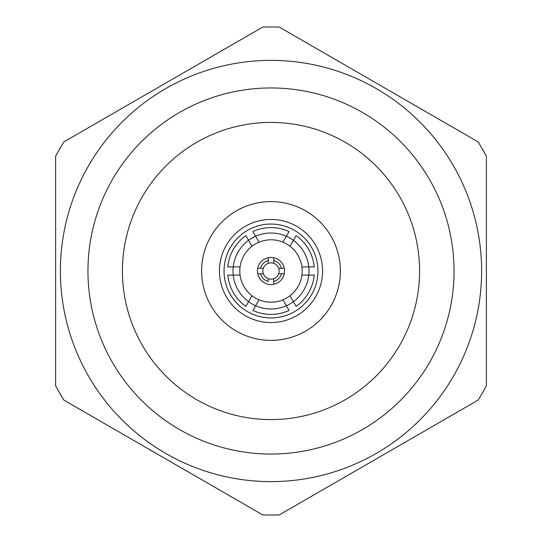 <?xml version="1.0" encoding="UTF-8"?>
<svg xmlns="http://www.w3.org/2000/svg" width="542" height="542" viewBox="0 0 542 542"><rect width="100%" height="100%" fill="white"/><g stroke="black" fill="none" stroke-linecap="round" stroke-linejoin="round"><path stroke-width="0.81" d="M253.073 310.193L252.911 310.464A43.414 43.414 0 0 0 289.089 310.464L286.359 305.742A37.987 37.987 0 0 1 255.641 305.742L252.911 310.464A43.414 43.414 0 0 0 289.089 310.464L288.927 310.193M295.979 306.122L296.135 306.399A43.414 43.414 0 0 0 314.224 275.072L308.771 275.072A37.987 37.987 0 0 1 293.412 301.67L296.135 306.399A43.414 43.414 0 0 0 314.224 275.072L313.906 275.072M289.99 295.756A31.206 31.206 0 0 1 282.944 299.828L286.359 305.742A37.987 37.987 0 0 0 293.412 301.67L289.99 295.756A31.206 31.206 0 0 0 301.935 275.072L308.771 275.072A37.987 37.987 0 0 0 308.771 266.928L313.906 266.928M282.944 242.172L286.359 236.258A37.987 37.987 0 0 1 293.412 240.33L289.99 246.244A31.206 31.206 0 0 0 271 239.794A31.206 31.206 0 0 1 301.935 275.072M282.944 299.828A31.206 31.206 0 0 1 259.056 299.828A31.206 31.206 0 0 0 271 302.206M252.01 295.756L248.588 301.67A37.987 37.987 0 0 0 255.641 305.742L259.056 299.828A31.206 31.206 0 0 1 271 239.794M301.935 266.928L308.771 266.928A37.987 37.987 0 0 0 293.412 240.33L296.135 235.601A43.414 43.414 0 0 1 314.224 266.928M259.056 242.172L255.641 236.258A37.987 37.987 0 0 1 286.359 236.258L288.927 231.807M240.065 275.072L233.229 275.072A37.987 37.987 0 0 1 255.641 236.258L252.911 231.536A43.414 43.414 0 0 1 289.089 231.536M271 224.056A46.944 46.944 0 0 1 317.944 271A46.944 46.944 0 0 1 271 317.944A46.944 46.944 0 0 1 224.056 271A46.944 46.944 0 0 1 271 224.056M252.01 246.244L246.021 235.878M240.065 266.928L227.775 266.928A43.414 43.414 0 0 1 245.865 235.601M246.021 306.122L248.588 301.67A37.987 37.987 0 0 1 233.229 275.072L228.094 275.072M271 257.436A13.564 13.564 0 0 1 273.71 284.293A13.564 13.564 0 0 1 257.707 268.29A13.564 13.564 0 0 1 271 257.436M227.775 275.072A43.414 43.414 0 0 0 245.865 306.399A43.414 43.414 0 0 1 227.775 275.072M257.707 268.29L263.324 268.29A8.137 8.137 0 0 1 268.29 263.324L268.29 260.492L268.29 263.324A8.137 8.137 0 0 1 273.71 263.324L273.71 261.102M284.293 273.71L278.676 273.71A8.137 8.137 0 0 1 273.71 278.676L273.71 284.293L273.71 278.676A8.137 8.137 0 0 1 268.29 278.676L268.29 281.508A10.854 10.854 0 0 1 260.492 273.71L257.707 273.71M281.508 273.71A10.854 10.854 0 0 1 273.71 281.508M273.71 257.707L273.71 263.324A8.137 8.137 0 0 1 278.676 268.29L281.508 268.29L278.676 268.29A8.137 8.137 0 0 1 278.676 273.71L280.898 273.71M273.71 260.492A10.854 10.854 0 0 1 281.508 268.29L284.293 268.29M261.102 273.71L263.324 273.71A8.137 8.137 0 0 1 263.324 268.29L260.492 268.29A10.854 10.854 0 0 1 268.29 260.492L268.29 257.707M268.283 281.508L268.29 278.676A8.137 8.137 0 0 1 263.324 273.71L260.492 273.71M271 219.449A51.551 51.551 0 0 1 322.551 271A51.551 51.551 0 0 1 271 322.551A51.551 51.551 0 0 1 219.449 271A51.551 51.551 0 0 1 271 219.449M271 201.617A69.383 69.383 0 0 0 201.617 271A69.383 69.383 0 0 0 271 340.383A69.383 69.383 0 0 0 340.383 271A69.383 69.383 0 0 0 271 201.617M399.678 196.705A148.583 148.583 0 0 0 196.705 142.322A148.583 148.583 0 0 0 142.322 345.295A148.583 148.583 0 0 0 345.295 399.678A148.583 148.583 0 0 0 399.678 196.705M112.479 362.523A183.04 183.04 0 0 1 179.477 112.479A183.04 183.04 0 0 1 429.521 179.477A183.04 183.04 0 0 1 362.523 429.521A183.04 183.04 0 0 1 112.479 362.523M88.603 376.304A210.608 210.608 0 0 1 165.696 88.603A210.608 210.608 0 0 1 453.397 165.696A210.608 210.608 0 0 1 376.304 453.397A210.608 210.608 0 0 1 88.603 376.304M482.346 148.982A244.042 244.042 0 0 0 478.071 141.862L279.299 27.1A244.042 244.042 0 0 0 262.701 27.1L63.929 141.862A244.042 244.042 0 0 0 55.623 156.238L55.623 385.762A244.042 244.042 0 0 0 63.929 400.138L262.701 514.9A244.042 244.042 0 0 0 279.299 514.9L478.071 400.138A244.042 244.042 0 0 0 486.377 385.762L486.377 156.238A244.042 244.042 0 0 0 482.346 148.982"/></g></svg>
